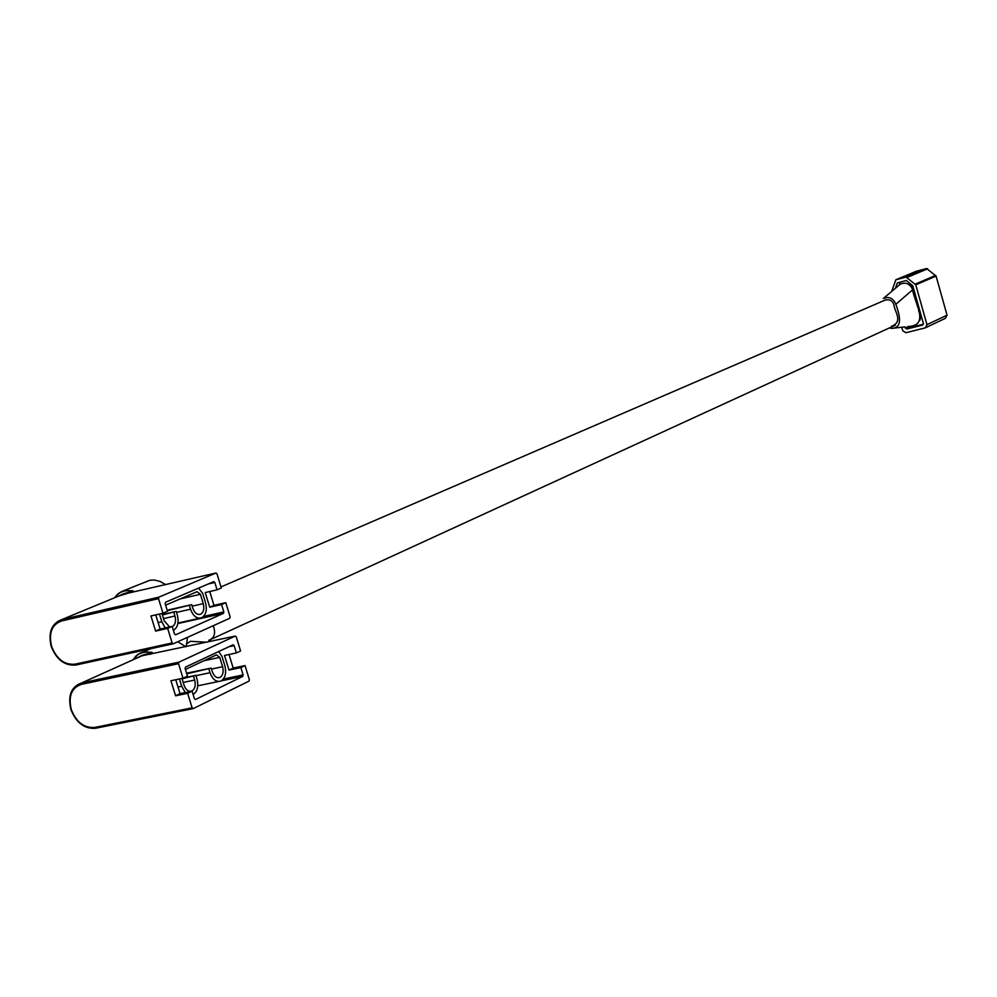 <?xml version="1.0" encoding="UTF-8"?>
<svg xmlns="http://www.w3.org/2000/svg" width="997" height="997" viewBox="0 0 997 997"><rect width="100%" height="100%" fill="white"/><g stroke="black" fill="none" stroke-linecap="round" stroke-linejoin="round"><path stroke-width="1.5" d="M918.611 310.865L920.543 313.37M921.166 315.6L919.882 320.373M907.856 283.908L913.377 287.884M914 290.127L913.651 293.205M891.58 326.256C903.918 321.695 893.948 310.59 893.948 304.746C892.303 300.271 889.1 298.826 884.351 300.396M889.374 327.938L891.617 328.387C904.154 327.888 898.708 312.56 895.867 304.259C893.187 298.103 889 296.196 883.28 298.527L900.291 284.17C905.924 281.864 910.049 283.734 912.691 289.778C913.987 301.381 928.381 322.654 911.993 326.081L907.881 326.555M165.614 605.167L197.045 591.682L200.397 594.287L203.263 603.646C204.485 608.743 203.612 612.245 200.646 614.177C197.306 615.137 194.689 613.155 192.795 608.232L191.698 604.643L167.172 610.201M191.698 604.643L167.309 610.65M189.418 605.628L190.527 609.217C193.231 616.283 196.97 619.125 201.755 617.741C206.005 614.975 207.264 609.952 205.519 602.674L202.653 593.315L198.565 588.13M159.433 614.027L161.826 621.767L165.24 627.948M173.378 630.366C177.765 627.524 179.074 622.402 177.304 614.999L176.182 611.385L162.262 614.526M176.182 611.385L162.399 614.987M173.864 612.395L174.974 616.009C176.207 621.168 175.31 624.745 172.257 626.727M169.602 626.976L164.169 620.732L161.938 613.467M117.933 596.393L123.341 593.788L132.439 591.346C124.974 589.588 119.054 591.72 114.655 597.739L118.444 593.502L122.432 591.209L125.086 590.448L132.962 590.81L132.439 591.346L133.361 591.582L118.842 596.007M172.145 642.965L167.658 628.397L172.157 626.403L174.487 633.967L175.584 634.79L223.465 613.367L177.865 623.536L223.478 613.367L223.827 611.921L221.571 604.556L225.808 602.687L230.12 616.807L229.771 618.24L173.254 643.788L172.145 642.965L75.037 664.176C64.456 665.099 56.642 659.154 51.582 646.343C48.504 633.07 51.832 624.608 61.577 620.957L61.988 619.498L158.884 597.153L158.498 598.636L61.577 620.957M158.498 598.636L162.985 613.23L167.496 611.273L165.166 603.708L165.552 602.225L213.757 581.637L214.816 582.472L217.072 589.838L221.309 588.006L216.985 573.861L215.938 573.026L158.884 597.153L61.988 619.498C51.744 623.337 48.242 632.248 51.47 646.206M215.938 573.026L122.943 594.324L62.001 619.486C51.595 623.349 47.993 632.297 51.183 646.355M209.744 591.52L213.981 605.353L225.808 602.687M162.985 613.23L150.958 615.959L155.619 631.076L167.658 628.397M217.072 589.838L205.232 592.554L209.731 607.223L221.571 604.556M155.744 614.875L160.131 629.082L172.157 626.403M144.253 582.56L149.862 580.254L154.385 580.017L160.205 581.463L165.764 584.74M132.962 590.81L133.797 591.632L130.919 592.604L133.797 591.632M160.131 629.082L155.619 631.076M213.981 605.353L209.731 607.223M161.165 667.379L166.885 664.737M185.405 669.436L216.424 654.879L219.751 657.384L222.605 666.719C223.827 671.866 222.942 675.443 219.951 677.437C216.673 678.409 214.118 676.489 212.274 671.654L211.177 668.077L186.576 673.249M131.641 673.673L137.412 671.031M211.177 668.077L186.751 673.81M208.921 669.149L210.018 672.726C212.66 679.655 216.324 682.409 221.01 681.001C225.31 678.147 226.581 673.037 224.824 665.66L221.97 656.338L218.605 651.577M179.448 678.957L181.691 686.26L185.292 692.566M193.131 694.535C197.456 691.544 198.739 686.347 196.97 678.957L195.861 675.355L183.635 677.923M195.861 675.355L182.077 678.845M193.568 676.452L194.677 680.054C195.923 685.288 195.001 688.927 191.898 690.971C188.52 691.993 185.891 690.049 184.021 685.151L181.953 678.434M133.162 659.615L136.178 655.814L140.864 652.773L143.543 651.951L151.955 652.325L151.432 652.873L152.354 653.135L141.923 655.789L136.751 658.12M71.136 709.241C67.921 695.358 71.46 686.572 81.742 682.908L81.33 684.391C71.547 687.868 68.195 696.205 71.248 709.415C76.295 722.189 84.122 728.196 94.74 727.449L192.122 707.82L187.66 693.314L192.097 691.17L194.415 698.698L195.499 699.495L242.757 676.402L221.371 680.826M192.122 707.82L193.219 708.618L249.001 681.113L249.35 679.642L245.05 665.585L240.875 667.604L243.118 674.932L242.757 676.402M178.525 663.678L183.012 678.209L187.461 676.103L185.13 668.563L185.517 667.068L233.086 644.797L234.133 645.607L236.376 652.935L240.576 650.954L236.264 636.871L235.217 636.074L178.912 662.17L178.525 663.678L81.33 684.391M235.217 636.074L141.923 655.789L81.742 682.908L178.912 662.17L81.742 682.908C71.31 686.584 67.684 695.42 70.862 709.415C76.196 722.8 84.433 729.069 95.575 728.271C84.571 728.869 76.445 722.588 71.198 709.428M229.036 654.506L233.186 668.065L245.05 665.585M183.012 678.209L170.936 680.739L175.584 695.794L187.66 693.314M236.376 652.935L224.512 655.465L228.998 670.084L240.875 667.604M175.746 679.73L180.033 693.65L192.097 691.17M177.753 641.756L185.94 646.754M151.955 652.325L152.79 653.172L149.936 654.231M136.066 658.419L142.334 655.228L151.432 652.873C143.568 650.966 137.436 653.259 133.062 659.777M180.033 693.65L175.584 695.794M233.186 668.065L228.998 670.084M918 304.322L916.804 304.421M917.402 306.553L918.798 307.163M900.465 277.864L895.829 279.796L906.111 277.104L926.624 268.517L936.083 276.094L947.05 315.189L945.393 318.33L926.076 327.502M916.168 271.309L926.587 268.529M907.756 276.181L900.428 277.752L908.205 275.633M936.083 276.094L915.769 284.83L926.973 324.673L925.303 327.863L905.887 332.724L902.759 330.742L901.762 327.24M908.18 326.518L909.775 327.639L923.396 324.224M915.745 296.333L914.86 297.53M900.179 282.139L899.12 285.167M915.769 284.83L906.111 277.104M895.829 279.796L891.679 291.448M894.259 328.088L904.902 326.891L906.796 329.035L922.549 325.084L923.384 323.489L912.803 285.827L906.423 280.518L897.35 282.886L895.456 288.258M915.084 298.302L916.168 297.829M900.428 277.752L907.669 275.857M206.902 642.218L190.489 641.308L186.638 643.825L186.103 646.729M209.781 641.582L210.454 639.887L208.784 640.336C214.48 638.018 215.963 633.145 213.233 625.717M895.867 304.259L912.691 289.778M200.397 594.287L180.183 598.91M203.263 603.646L192.172 606.164M190.527 609.217L176.494 612.395M161.826 621.767L158.124 622.589M174.974 616.009L163.508 618.589M173.029 643.838L76.171 664.974L75.037 664.176M51.196 646.392C56.555 659.802 64.805 666.008 75.934 665.024C64.93 665.834 56.792 659.615 51.52 646.355M203.562 616.445L223.827 611.921M214.816 582.472L208.273 583.98M123.341 593.788L118.867 596.007M219.751 657.384L203.911 660.749M222.605 666.719L211.476 669.049M210.018 672.726L195.96 675.667M181.691 686.26L177.989 687.02M194.677 680.054L183.186 682.447M192.944 708.668L95.849 728.209L94.74 727.449M223.403 679.019L243.118 674.932M234.133 645.607L229.036 646.692M152.79 653.172L150.385 654.269M142.334 655.228L136.801 658.095M916.455 271.184L901.787 277.316M915.308 284.108L935.635 275.384M927.684 268.791L907.233 277.378M926.973 324.673L947.05 315.189M908.217 326.655L905.226 328.05M909.775 327.639L906.796 329.035M211.401 639.139L895.306 325.221M187.486 637.357L186.663 643.314M209.819 591.757L211.102 591.209M220.985 586.934L886.046 299.698M200.646 614.177L199.113 614.513M199.55 618.24L177.952 623.063M149.862 580.254L121.547 591.582L117.646 594.137L114.505 597.801M219.951 677.437L218.268 677.786M218.592 681.499L197.767 685.811M191.898 690.971L190.128 691.345M150.809 648.686L138.284 654.144L132.925 659.84M95.837 728.209L192.957 708.668M906.148 277.104L926.624 268.517"/></g></svg>
